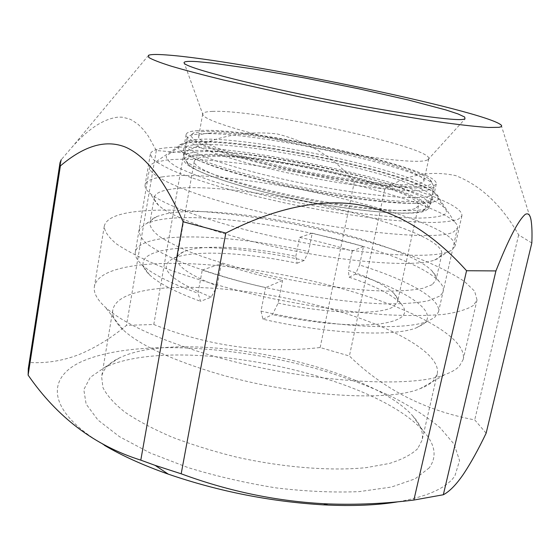 <?xml version="1.0" encoding="UTF-8"?>
<svg xmlns="http://www.w3.org/2000/svg" width="560" height="560" viewBox="0 0 560 560"><rect width="100%" height="100%" fill="white"/><g stroke="black" fill="none" stroke-linecap="round" stroke-linejoin="round"><path stroke-width="0.42" stroke-dasharray="2.8 2.1" d="M531.818 242.998L518.651 234.913C501.746 205.24 480.788 185.479 455.777 175.63C430.157 170.24 406.497 174.734 384.79 189.098L354.375 181.755C334.271 157.626 308.441 141.673 276.892 133.889C244.384 130.298 213.388 136.626 183.897 152.88L156.317 150.5L148.183 135.926L143.444 129.682L138.145 124.376L132.223 120.295L129.052 118.832L122.269 117.201L118.636 117.082C103.908 118.594 88.277 128.737 71.743 147.504L61.299 159.635L30.009 362.551L28.301 368.599M212.66 111.391C206.395 111.58 203.07 112.434 202.685 113.967L203.147 115.318C207.095 121.24 251.342 134.75 306.859 146.062C362.341 157.409 414.043 163.436 425.551 160.608L427.854 159.81L428.792 158.739C431.956 146.811 257.656 109.2 212.66 111.391M398.573 501.718C427.98 496.398 446.754 487.795 454.902 475.895L459.564 460.6L454.132 444.178L439.915 427.525C426.657 416.549 410.354 406.133 391.006 396.263C370.363 386.848 348.061 378.399 324.086 370.902C239.421 345.968 138.061 339.192 85.505 359.975C45.997 375.396 44.352 409.794 104.37 445.284M486.136 433.181L474.719 419.895C425.362 410.676 383.593 389.382 349.405 356.013L320.159 347.529C263.991 353.892 208.53 346.213 153.776 324.506L126.49 325.339C111.664 337.715 96.159 347.326 79.982 354.172C63.805 360.619 47.145 363.412 30.009 362.551M208.747 133.21C202.461 133.665 199.094 134.806 198.66 136.633C196.714 142.583 238.007 157.178 295.316 169.344C352.569 181.559 408.492 187.516 420.546 183.554L423.878 181.223C427.56 167.006 253.953 128.933 208.747 133.21M429.261 467.845L415.044 478.856L391.468 487.039L359.275 491.617C333.998 492.702 306.376 491.477 276.416 487.942C246.001 483.084 216.601 476.322 188.209 467.649L150.115 452.963L119.518 436.702L97.972 420.049L86.121 404.075L83.811 389.634L90.272 377.349L104.391 367.598L106.589 366.59C178.423 334.404 371.966 373.415 423.024 430.689C435.239 444.094 437.318 456.484 429.261 467.845M417.648 448.693C411.53 454.566 402.129 459.48 389.466 463.442L366.317 467.628C331.002 471.247 283.017 467.523 236.145 457.023C213.038 451.276 191.527 444.591 171.626 436.961C153.125 428.974 137.564 420.707 124.936 412.16C114.233 403.655 106.911 395.472 102.977 387.632L101.626 376.768C103.138 369.054 109.081 362.754 119.455 357.875L121.429 356.979C185.857 328.111 367.157 364.651 412.804 415.961C420.532 424.424 423.626 432.516 422.086 440.223L417.648 448.693M196.259 139.545L187.887 141.022L184.499 143.78C182.196 150.801 227.997 167.531 292.075 181.16C356.097 194.838 418.054 200.914 430.822 195.916L434.252 193.228L432.166 189.392C411.236 169.911 243.607 134.855 196.259 139.545M197.841 130.62C190.54 131.096 186.634 132.377 186.13 134.463C183.904 141.043 229.866 157.339 294.07 170.94C358.225 184.583 420.21 191.044 432.901 186.487L436.296 183.995C439.747 168.049 249.088 126.224 197.841 130.62M209.895 371.392C167.713 358.078 138.775 344.225 123.081 329.833C115.22 322.392 111.811 315.728 112.847 309.848C114.268 302.974 120.722 297.626 132.209 293.811C171.283 280.735 256.977 288.267 327.397 308.063C390.348 325.332 441.882 353.073 437.213 374.073L433.083 381.094C430.192 383.964 425.88 386.484 420.133 388.647C387.135 402.766 287.651 395.822 209.895 371.392M180.166 151.053L170.415 152.985L166.187 156.303C166.257 159.173 169.722 162.68 176.589 166.817C185.458 171.255 197.54 176.057 212.835 181.209C229.768 186.452 248.745 191.611 269.766 196.686C302.988 204.204 335.16 210.028 366.261 214.165C385.525 216.405 402.185 217.735 416.241 218.148C428.463 218.043 437.332 217.112 442.834 215.355C447.265 213.346 447.573 210.595 443.758 207.109C418.586 183.33 234.773 144.739 180.166 151.053M336.84 287.259C408.086 306.362 468.09 336.763 463.148 359.583L459.305 366.282C456.323 369.383 451.675 372.106 445.368 374.43C409.57 389.732 294.217 381.185 204.162 353.325C155.463 338.17 122.465 322.749 105.168 307.069C96.936 299.383 93.345 292.551 94.388 286.566C96.019 278.908 103.768 273.126 117.635 269.206C162.925 256.375 258.111 265.692 336.84 287.259M473.466 305.361C467.481 309.33 457.604 312.333 443.842 314.377C427.875 315.763 408.569 315.896 385.938 314.783C349.118 312.067 309.421 306.278 266.847 297.423C225.589 288.19 187.908 277.06 158.55 265.629C140.644 258.041 126.581 250.782 116.375 243.852C108.479 237.258 104.44 231.378 104.265 226.212C105.658 220.024 113.253 215.6 127.043 212.94C170.611 204.897 258.503 214.508 335.881 233.198C369.39 241.5 399.133 250.775 425.124 261.023C441.119 267.862 454.23 274.68 464.471 281.47L474.663 291.214L477.015 300.02L473.466 305.361M161.777 176.981C151.557 178.437 145.992 181.104 145.103 184.989C144.697 187.271 146.195 189.924 149.583 192.948C164.094 206.339 224.567 227.108 295.015 241.031C365.449 255.003 429.275 258.846 447.797 252L451.36 250.432L454.972 246.344C459.137 218.218 229.509 165.809 161.777 176.981M166.81 147.784C156.625 148.715 151.137 150.822 150.339 154.105L152.621 158.928C157.094 162.743 164.836 167.055 175.84 171.878C188.678 176.925 204.288 182.168 222.67 187.6C242.354 193.032 263.48 198.233 286.041 203.196C321.034 210.441 353.801 215.852 384.349 219.436C403.207 221.333 419.391 222.355 432.908 222.502C444.633 222.159 453.138 221.053 458.43 219.17L461.895 215.789C465.045 191.898 234.227 140.336 166.81 147.784M169.288 189.504C160.104 191.044 155.099 193.669 154.259 197.386C153.853 199.696 155.323 202.363 158.669 205.401C172.585 218.379 228.424 237.86 293.111 250.642C357.784 263.473 416.836 266.742 434.651 260.043L438.081 258.51L441.777 254.317C446.6 226.982 231.413 177.52 169.288 189.504M439.362 296.268L428.015 300.846C416.815 303.016 402.087 304.024 383.824 303.863C344.806 302.512 292.222 294.567 244.664 282.583C221.592 276.353 201.082 269.829 183.141 263.004C167.188 256.221 155.022 249.76 146.643 243.628C140.56 237.846 138.299 232.799 139.846 228.494L146.86 223.265L155.631 220.57C216.23 206.353 405.37 246.183 438.76 281.064C444.633 287.042 444.836 292.11 439.362 296.268M432.229 284.648L422.744 288.337C413.665 290.136 401.842 291.074 387.289 291.144C356.188 290.535 313.88 285.103 272.307 276.143C240.87 268.975 213.815 261.065 191.149 252.42C177.632 246.799 166.971 241.423 159.159 236.285C153.09 231.392 149.982 227.038 149.828 223.209C150.346 220.507 152.705 218.26 156.912 216.482L165.011 214.06C221.172 201.215 401.534 239.148 432.054 270.963C435.26 274.211 436.59 277.179 436.037 279.881L432.229 284.648M384.79 189.098L349.405 356.013M320.159 347.529L354.375 181.755M518.651 234.913L474.719 419.895M156.317 150.5L126.49 325.339M183.897 152.88L153.776 324.506M349.993 183.617C399.721 195.622 442.617 210.602 454.426 221.739C456.862 224.035 457.884 226.1 457.506 227.941L453.971 231.595C439.985 241.948 333.333 231.203 245.609 208.229C184.002 192.521 147.217 175.504 149.772 167.013C150.122 165.158 151.858 163.639 154.98 162.449L166.075 160.076C201.068 156.051 282.254 167.097 349.993 183.617M434.546 317.583L438.473 312.018C441.504 298.564 406.742 279.643 359.569 265.006L363.475 246.421L312.221 233.163L308.539 251.531C248.311 238.133 182.896 232.743 152.187 240.527C142.037 243.082 136.423 246.904 135.331 251.993C134.666 255.738 136.899 260.015 142.03 264.831C151.739 273.805 170.401 283.255 198.023 293.195L202.244 270.053C221.158 276.479 242.263 282.338 265.559 287.616L260.995 311.108C331.485 327.425 404.222 330.981 427.385 321.335L434.546 317.583M260.995 311.108L262.948 319.214C327.901 334.061 394.443 336.966 416.479 327.775L423.374 324.149C439.642 311.71 406.014 290.143 355.453 274.127L359.569 265.006M211.225 297.136C168.994 279.867 156.52 266.903 173.81 258.244L178.276 256.634C200.529 249.998 250.075 253.26 297.129 263.249L295.806 256.333C252.588 247.366 207.683 244.419 187.775 250.243L183.708 251.678C179.802 253.372 177.597 255.507 177.1 258.076C176.099 265.839 189.448 275.142 217.161 285.978L211.225 297.136L200.578 301.336L198.023 293.195M202.244 270.053L221.305 263.662L217.161 285.978M221.305 263.662C239.05 270.032 259.476 275.632 282.583 280.455L265.559 287.616M262.948 319.214L272.482 314.566L278.117 303.1L282.583 280.455M278.117 303.1C331.247 314.3 381.941 315.105 393.743 306.446L397.537 301.721C398.055 299.159 396.83 296.345 393.862 293.286C385.896 285.593 370.692 277.928 348.25 270.298L349.153 277.2L355.453 274.127M415.093 208.565C402.85 213.591 347.011 208.523 290.059 196.224C233.051 183.974 192.143 168.35 194.278 161.336C194.768 159.187 198.17 157.745 204.484 157.01C249.907 150.479 422.758 189.042 418.523 205.744L415.093 208.565M195.664 154.847C187.565 155.743 183.722 157.661 184.156 160.601C184.968 168.721 231.231 185.647 292.698 198.541C354.109 211.498 412.475 216.461 425.068 211.001L428.155 208.915L427.609 205.072L421.743 200.375L411.124 195.076L396.445 189.413L378.455 183.61L357.924 177.891L312.375 167.433L265.986 159.39L244.412 156.639L224.973 154.896L208.46 154.273L195.664 154.847M308.539 251.531L304.213 260.449L297.129 263.249M295.806 256.333L299.565 237.412L312.221 233.163M363.475 246.421L352.247 251.146C336.07 245.889 318.507 241.304 299.565 237.412M352.247 251.146L348.25 270.298M304.213 260.449C214.963 239.869 116.368 243.285 149.66 274.946C158.697 283.36 175.672 292.159 200.578 301.336M349.153 277.2C374.318 285.684 391.44 294.329 400.512 303.135C410.228 313.698 403.018 320.67 378.882 324.051C354.522 326.739 313.159 323.232 272.482 314.566M197.617 155.799C224.084 152.943 288.47 161.777 343.035 174.902C397.649 187.936 437.969 204.638 422.653 210.917L421.918 211.176C408.961 215.789 358.645 211.813 302.988 200.774C247.317 189.77 199.29 174.272 189.063 165.074C183.75 160.139 186.599 157.052 197.617 155.799M195.433 152.18C246.12 145.6 433.944 187.446 429.891 205.611L425.663 208.81C412.531 213.451 360.857 209.286 303.548 197.918C246.239 186.585 196.875 170.744 186.501 161.455L183.806 156.884C184.359 154.504 188.237 152.936 195.433 152.18M198.674 133.924C245.343 129.794 411.845 164.577 432.089 183.176L434.056 186.732L430.661 189.266C418.012 193.893 356.797 187.621 293.559 174.139C230.265 160.713 184.94 144.487 187.152 137.837L190.33 135.303L198.674 133.924M201.922 131.593C247.177 127.757 410.305 161.805 429.751 179.599C432.733 182.175 432.236 184.107 428.26 185.381C421.351 187.096 406.833 187.082 385.896 185.15C356.636 182.14 317.534 175.546 281.099 167.384C245.105 159.124 215.754 150.241 200.921 143.423C194.67 140.196 191.31 137.494 190.827 135.324L193.851 132.888L201.922 131.593M435.211 201.25C421.925 208.096 333.599 197.778 260.82 179.466C197.841 164.003 166.705 148.379 182.091 143.878L190.96 142.261C219.324 139.748 289.457 149.744 347.921 163.695C390.831 173.824 427.224 185.948 436.436 194.236C439.838 197.274 439.432 199.612 435.211 201.25M429.688 201.474C417.053 206.612 357.448 201.166 294.539 187.943C231.581 174.776 184.261 157.927 183.477 150.136C183.05 147.308 186.977 145.523 195.258 144.767L208.32 144.375L225.162 145.18L244.979 147.091L266.966 149.989L314.251 158.263L360.703 168.833L381.661 174.566L400.057 180.348L415.1 185.962L426.02 191.191L432.11 195.783L432.775 199.5L429.688 201.474M501.179 125.069L531.167 220.808M203.147 115.318L184.38 63.42M202.685 113.967L198.66 136.633M119.455 357.875L104.391 367.598M186.13 134.463L184.499 143.78M112.847 309.848L101.626 376.768M187.887 141.022L170.415 152.985M420.133 388.647L445.368 374.43M104.265 226.212L94.388 286.566M150.339 154.105L145.103 184.989M434.651 260.043L447.797 252M158.669 205.401L149.583 192.948M156.912 216.482L146.86 223.265M154.259 197.386L149.828 223.209M148.589 55.258L71.75 147.511M427.854 159.81L464.982 118.979M428.792 158.739L423.878 181.223M412.804 415.961L423.024 430.689M436.296 183.995L434.252 193.228M437.213 374.073L422.086 440.223M432.166 189.392L443.758 207.109M123.081 329.833L105.168 307.069M477.015 300.02L463.148 359.583M461.895 215.789L454.972 246.344M432.054 270.963L438.76 281.064M441.777 254.317L436.037 279.881M428.155 208.915L432.775 199.5L426.993 200.998L418.761 201.642L402.255 201.376C375.62 199.864 335.671 194.173 295.463 185.906C255.458 177.45 219.954 167.405 199.948 159.32C191.156 155.316 186.004 152.586 184.478 151.137L183.477 150.136L184.156 160.601M454.426 221.739L436.436 194.236C413.203 172.081 242.116 136.955 191.73 141.883L182.091 143.878L154.98 162.449M457.506 227.941L438.473 312.018M416.479 327.775L427.385 321.335M194.278 161.336L177.1 258.076M149.772 167.013L135.331 251.993M149.66 274.946L142.03 264.831M418.523 205.744L397.537 301.721M183.708 251.678L173.81 258.244M393.862 293.286L400.512 303.135M434.056 186.732L429.891 205.611M429.751 179.599L432.089 183.176M421.918 211.176L425.663 208.81M189.063 165.074L186.501 161.455M187.152 137.837L183.806 156.884M193.851 132.888L190.33 135.303"/><path stroke-width="0.84" d="M166.558 54.957C240.653 60.102 485.296 110.677 501.179 125.069C502.257 126.182 501.452 126.938 498.771 127.33L488.502 127.47C477.96 126.791 463.617 125.244 445.487 122.822C406.413 117.278 351.26 107.478 297.276 96.383L223.433 79.982C202.524 74.858 185.164 70.266 171.367 66.213C159.859 62.559 152.32 59.64 148.75 57.463L148.589 55.258C150.906 54.327 156.898 54.229 166.558 54.957M525.28 214.361C528.353 212.786 530.313 214.935 531.167 220.808C532.007 226.541 532.217 233.94 531.818 242.998L486.136 433.181C478.359 449.435 470.82 463.064 463.512 474.068C456.316 484.596 449.589 491.491 443.331 494.753L495.922 270.928C508.564 239.099 518.35 220.241 525.28 214.361M197.218 61.635C187.04 60.956 182.756 61.551 184.38 63.42C188.09 68.019 243.579 82.74 314.643 97.069C385.672 111.419 450.331 120.89 462.588 119.448L464.982 118.979L464.709 117.054L458.087 113.96L445.851 109.928L408.086 99.932L358.708 88.774L304.892 77.987L253.624 68.971L212.051 63.049L197.218 61.635M61.299 159.635L60.039 162.575L60.382 165.914C79.254 149.905 101.675 138.117 124.67 146.79C147.63 156.128 167.258 185.892 183.106 221.753L225.82 233.072C267.12 212.037 313.789 197.624 358.673 204.722C403.417 212.485 439.061 240.128 466.557 270.725L495.922 270.928M466.557 270.725L413.875 500.045L443.331 494.753M225.82 233.072L181.181 473.795C229.264 491.575 278.201 501.62 327.992 503.916C356.86 504.924 385.49 503.636 413.875 500.045M183.106 221.753L140.791 460.145L155.092 465.353L181.181 473.795M60.382 165.914L28.119 375.123C57.267 417.368 94.829 445.711 140.791 460.145M60.039 162.575L28.301 368.599L28.119 375.123M104.37 445.284C121.912 455.672 143.22 465.297 168.294 474.152C218.589 491.4 270.263 501.634 323.337 504.854C352.282 506.324 377.363 505.281 398.573 501.718M323.337 504.854L327.992 503.923M168.294 474.152L155.092 465.353"/></g></svg>
